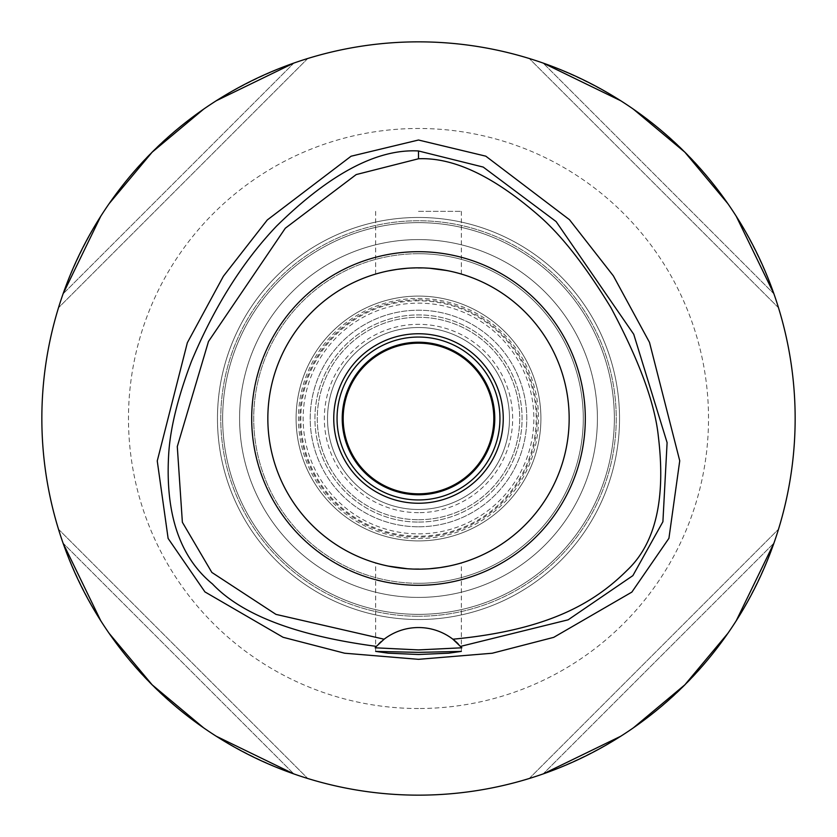 <?xml version="1.0" encoding="UTF-8"?>
<svg xmlns="http://www.w3.org/2000/svg" width="837" height="837" viewBox="0 0 837 837"><rect width="100%" height="100%" fill="white"/><g stroke="black" fill="none" stroke-linecap="round" stroke-linejoin="round"><path stroke-width="0.63" stroke-dasharray="4.18 3.14" d="M375.562 647.315A56.497 56.497 0 0 1 376.388 646.373M376.493 646.258A56.497 56.497 0 0 1 378.816 643.82M381.379 641.445A56.497 56.497 0 0 1 452.89 639.217M458.132 643.779A56.497 56.497 0 0 1 460.612 646.373M418.5 41.85A376.65 376.65 0 0 0 41.85 418.5A376.65 376.65 0 0 0 418.5 795.15A376.65 376.65 0 0 0 795.15 418.5A376.65 376.65 0 0 0 418.5 41.85M63.068 293.86A376.65 376.65 0 0 0 58.496 307.765A376.65 376.65 0 0 1 63.068 293.86C104.677 181.608 181.608 104.677 293.86 63.068A376.65 376.65 0 0 1 307.765 58.496A376.65 376.65 0 0 0 293.86 63.068L63.068 293.86L293.86 63.068M216.187 100.796L203.642 109.145M109.145 203.642L100.796 216.187M293.86 773.932A376.65 376.65 0 0 0 307.765 778.504A376.65 376.65 0 0 1 293.86 773.932C181.608 732.323 104.677 655.392 63.068 543.14A376.65 376.65 0 0 1 58.496 529.235A376.65 376.65 0 0 0 63.068 543.14L293.86 773.932L63.068 543.14M100.796 620.813L109.145 633.358M203.642 727.855L216.187 736.204M773.932 543.14A376.65 376.65 0 0 0 778.504 529.235A376.65 376.65 0 0 1 773.932 543.14C732.323 655.392 655.392 732.323 543.14 773.932A376.65 376.65 0 0 1 529.235 778.504A376.65 376.65 0 0 0 543.14 773.932L773.932 543.14L543.14 773.932M620.813 736.204L633.358 727.855M727.855 633.358L736.204 620.813M543.14 63.068A376.65 376.65 0 0 0 529.235 58.496A376.65 376.65 0 0 1 543.14 63.068C655.392 104.677 732.323 181.608 773.932 293.86A376.65 376.65 0 0 1 778.504 307.765A376.65 376.65 0 0 0 773.932 293.86L543.14 63.068L773.932 293.86M736.204 216.187L727.855 203.642M633.358 109.145L620.813 100.796M418.5 708.52A290.02 290.02 0 0 1 128.479 418.5A290.02 290.02 0 0 1 418.5 128.479A290.02 290.02 0 0 1 708.52 418.5A290.02 290.02 0 0 1 418.5 708.52M418.5 614.358A195.858 195.858 0 0 1 222.642 418.5A195.858 195.858 0 0 1 418.5 222.642A195.858 195.858 0 0 1 614.358 418.5A195.858 195.858 0 0 1 418.5 614.358A195.858 195.858 0 0 0 614.358 418.5A195.858 195.858 0 0 0 418.5 222.642A195.858 195.858 0 0 0 222.642 418.5A195.858 195.858 0 0 0 418.5 614.358M418.5 583.284A164.784 164.784 0 0 1 253.716 418.5A164.784 164.784 0 0 1 418.5 253.716A164.784 164.784 0 0 1 583.284 418.5A164.784 164.784 0 0 1 418.5 583.284A164.784 164.784 0 0 0 583.284 418.5A164.784 164.784 0 0 0 418.5 253.716A164.784 164.784 0 0 0 253.716 418.5A164.784 164.784 0 0 0 418.5 583.284A164.784 164.784 0 0 0 583.284 418.5A164.784 164.784 0 0 0 418.5 253.716A164.784 164.784 0 0 1 583.284 418.5A164.784 164.784 0 0 1 418.5 583.284A164.784 164.784 0 0 1 253.716 418.5A164.784 164.784 0 0 1 418.5 253.716A164.784 164.784 0 0 0 253.716 418.5A164.784 164.784 0 0 0 418.5 583.284M429.538 568.752L418.5 569.16A150.66 150.66 0 0 1 267.84 418.5A150.66 150.66 0 0 1 418.5 267.84A150.66 150.66 0 0 1 569.16 418.5A150.66 150.66 0 0 1 418.5 569.16A150.66 150.66 0 0 0 569.16 418.5A150.66 150.66 0 0 0 418.5 267.84A150.66 150.66 0 0 0 267.84 418.5A150.66 150.66 0 0 0 418.5 569.16A150.66 150.66 0 0 1 267.84 418.5A150.66 150.66 0 0 1 418.5 267.84A150.66 150.66 0 0 1 569.16 418.5A150.66 150.66 0 0 1 418.5 569.16A150.66 150.66 0 0 0 569.16 418.5A150.66 150.66 0 0 0 418.5 267.84L429.433 268.238M418.5 536.203A117.703 117.703 0 0 1 300.797 418.5A117.703 117.703 0 0 1 418.5 300.797A117.703 117.703 0 0 1 536.203 418.5A117.703 117.703 0 0 1 418.5 536.203M418.5 327.518A90.982 90.982 0 0 0 327.518 418.5A90.982 90.982 0 0 0 418.5 509.482A90.982 90.982 0 0 0 509.482 418.5A90.982 90.982 0 0 0 418.5 327.518A90.982 90.982 0 0 1 509.482 418.5A90.982 90.982 0 0 1 418.5 509.482A90.982 90.982 0 0 1 327.518 418.5A90.982 90.982 0 0 1 418.5 327.518M418.5 512.662A94.162 94.162 0 0 1 324.337 418.5A94.162 94.162 0 0 1 418.5 324.337A94.162 94.162 0 0 1 512.662 418.5A94.162 94.162 0 0 1 418.5 512.662A94.162 94.162 0 0 0 512.662 418.5A94.162 94.162 0 0 0 418.5 324.337A94.162 94.162 0 0 0 324.337 418.5A94.162 94.162 0 0 0 418.5 512.662M418.5 499.951A81.451 81.451 0 0 1 337.049 418.5A81.451 81.451 0 0 1 418.5 337.049A81.451 81.451 0 0 1 499.951 418.5A81.451 81.451 0 0 1 418.5 499.951M418.5 503.246A84.746 84.746 0 0 1 333.754 418.5A84.746 84.746 0 0 1 418.5 333.754A84.746 84.746 0 0 1 503.246 418.5A84.746 84.746 0 0 1 418.5 503.246M429.674 268.258L442.051 269.692M447.021 270.56L459.356 273.49M459.597 273.553L455.851 272.548M455.726 272.506L448.946 270.947M429.538 268.248L407.567 268.238M407.462 568.752L429.433 568.762M448.622 566.115L454.679 564.755M455.548 564.536L459.356 563.521M459.607 563.447L455.841 564.462M455.726 564.494L448.946 566.053M447.031 566.429L439.938 567.622M418.5 211.342L461.344 211.342L418.5 211.342M388.378 270.885L382.342 272.245M381.452 272.464L377.644 273.49M377.1 273.636L381.149 272.548M381.274 272.506L388.054 270.947M389.979 270.56L397.062 269.378M407.462 268.248L418.5 267.84A150.66 150.66 0 0 0 267.84 418.5A150.66 150.66 0 0 0 418.5 569.16L407.567 568.762M407.326 568.741L394.949 567.308M388.378 566.115L382.321 564.755M381.452 564.536L377.644 563.521M377.393 563.447L381.149 564.462M381.274 564.494L388.054 566.053M418.5 597.409A178.909 178.909 0 0 1 239.591 418.5A178.909 178.909 0 0 1 418.5 239.591A178.909 178.909 0 0 1 597.409 418.5A178.909 178.909 0 0 1 418.5 597.409A178.909 178.909 0 0 0 597.409 418.5A178.909 178.909 0 0 0 418.5 239.591A178.909 178.909 0 0 0 239.591 418.5A178.909 178.909 0 0 0 418.5 597.409A178.909 178.909 0 0 0 597.409 418.5A178.909 178.909 0 0 0 418.5 239.591A178.909 178.909 0 0 0 239.591 418.5A178.909 178.909 0 0 0 418.5 597.409M418.5 569.16A150.66 150.66 0 0 1 267.84 418.5A150.66 150.66 0 0 1 418.5 267.84A150.66 150.66 0 0 1 569.16 418.5A150.66 150.66 0 0 1 418.5 569.16A150.66 150.66 0 0 0 569.16 418.5A150.66 150.66 0 0 0 418.5 267.84A150.66 150.66 0 0 0 267.84 418.5A150.66 150.66 0 0 0 418.5 569.16A150.66 150.66 0 0 1 267.84 418.5A150.66 150.66 0 0 1 418.5 267.84A150.66 150.66 0 0 1 569.16 418.5A150.66 150.66 0 0 1 418.5 569.16M529.235 778.504L778.504 529.235L529.235 778.504M778.504 307.765L529.235 58.496L778.504 307.765M307.765 58.496L58.496 307.765L307.765 58.496M58.496 529.235L307.765 778.504L58.496 529.235M418.5 538.557A120.057 120.057 0 0 0 538.557 418.5A120.057 120.057 0 0 0 418.5 298.443A120.057 120.057 0 0 0 298.443 418.5A120.057 120.057 0 0 0 418.5 538.557M418.5 342.228A76.272 76.272 0 0 1 494.772 418.5A76.272 76.272 0 0 1 418.5 494.772A76.272 76.272 0 0 1 342.228 418.5A76.272 76.272 0 0 1 418.5 342.228M418.5 343.17A75.33 75.33 0 0 1 493.83 418.5A75.33 75.33 0 0 1 418.5 493.83A75.33 75.33 0 0 1 343.17 418.5A75.33 75.33 0 0 1 418.5 343.17M418.5 519.725A101.225 101.225 0 0 0 519.725 418.5A101.225 101.225 0 0 0 418.5 317.275A101.225 101.225 0 0 0 317.275 418.5A101.225 101.225 0 0 0 418.5 519.725A101.225 101.225 0 0 0 519.725 418.5A101.225 101.225 0 0 0 418.5 317.275A101.225 101.225 0 0 0 317.275 418.5A101.225 101.225 0 0 0 418.5 519.725A101.225 101.225 0 0 1 317.275 418.5A101.225 101.225 0 0 1 418.5 317.275A101.225 101.225 0 0 1 519.725 418.5A101.225 101.225 0 0 1 418.5 519.725M418.5 299.876A118.624 118.624 0 0 1 537.124 418.5A118.624 118.624 0 0 1 418.5 537.124A118.624 118.624 0 0 1 299.876 418.5A118.624 118.624 0 0 1 418.5 299.876M418.5 522.079A103.579 103.579 0 0 0 522.079 418.5A103.579 103.579 0 0 0 418.5 314.921A103.579 103.579 0 0 0 314.921 418.5A103.579 103.579 0 0 0 418.5 522.079A103.579 103.579 0 0 1 314.921 418.5A103.579 103.579 0 0 1 418.5 314.921A103.579 103.579 0 0 1 522.079 418.5A103.579 103.579 0 0 1 418.5 522.079M418.5 526.787A108.287 108.287 0 0 0 526.787 418.5A108.287 108.287 0 0 0 418.5 310.213A108.287 108.287 0 0 0 310.213 418.5A108.287 108.287 0 0 0 418.5 526.787A108.287 108.287 0 0 1 310.213 418.5A108.287 108.287 0 0 1 418.5 310.213A108.287 108.287 0 0 1 526.787 418.5A108.287 108.287 0 0 1 418.5 526.787M418.5 540.911A122.411 122.411 0 0 0 540.911 418.5A122.411 122.411 0 0 0 418.5 296.089A122.411 122.411 0 0 0 296.089 418.5A122.411 122.411 0 0 0 418.5 540.911A122.411 122.411 0 0 1 296.089 418.5A122.411 122.411 0 0 1 418.5 296.089A122.411 122.411 0 0 1 540.911 418.5A122.411 122.411 0 0 1 418.5 540.911M418.5 533.86A115.36 115.36 0 0 0 533.86 418.5A115.36 115.36 0 0 0 418.5 303.14A115.36 115.36 0 0 0 303.14 418.5A115.36 115.36 0 0 0 418.5 533.86M418.5 616.241A197.741 197.741 0 0 0 616.241 418.5A197.741 197.741 0 0 0 418.5 220.759A197.741 197.741 0 0 0 220.759 418.5A197.741 197.741 0 0 0 418.5 616.241A197.741 197.741 0 0 1 220.759 418.5A197.741 197.741 0 0 1 418.5 220.759A197.741 197.741 0 0 1 616.241 418.5A197.741 197.741 0 0 1 418.5 616.241M418.5 217.463A201.037 201.037 0 0 0 217.463 418.5A201.037 201.037 0 0 0 418.5 619.537A201.037 201.037 0 0 0 619.537 418.5A201.037 201.037 0 0 0 418.5 217.463A201.037 201.037 0 0 1 619.537 418.5A201.037 201.037 0 0 1 418.5 619.537A201.037 201.037 0 0 1 217.463 418.5A201.037 201.037 0 0 1 418.5 217.463M461.344 274.065L461.344 211.342M375.656 274.065L375.656 211.342M375.656 651.395L375.656 562.935M461.344 651.395L461.344 562.935"/><path stroke-width="1.26" d="M384.11 639.217L376.388 646.373C296.486 635.785 241.841 614.975 212.452 583.944C179.704 557.086 165.119 513.772 168.697 454.01C170.225 428.387 177.831 397.449 191.516 361.207C214.345 306.74 242.699 261.699 276.555 226.095C329.841 173.719 377.163 148.672 418.5 150.963L483.221 167.076L556.124 221.585L633.745 334.287L667.099 442.627L662.904 521.733L632.877 575.626L568.145 619.819L460.612 646.373A56.497 56.497 0 0 1 461.846 647.796L452.89 639.217A56.497 56.497 0 0 0 384.11 639.217L275.98 614.389L211.845 572.435L182.372 522.257L177.287 446.56L208.486 341.486L285.302 228.229L356.196 174.577L418.5 158.768C453.528 157.23 493.746 176.272 539.164 215.915C561.794 235.657 585.743 266.281 611 307.786C639.165 360.485 654.942 403.382 658.353 436.464C665.886 498.57 655.643 543.025 627.604 569.83C594.825 602.514 549.093 630.052 452.89 639.217A56.497 56.497 0 0 1 458.132 643.779M418.5 251.696A166.804 166.804 0 0 0 251.696 418.5A166.804 166.804 0 0 0 418.5 585.304A166.804 166.804 0 0 0 585.304 418.5A166.804 166.804 0 0 0 418.5 251.696M376.493 646.258A56.497 56.497 0 0 0 376.388 646.373L375.154 647.796A56.497 56.497 0 0 1 375.562 647.315M378.816 643.82A56.497 56.497 0 0 1 381.379 641.445M418.5 652.368L375.656 651.395L388.18 653.174L418.5 654.503L448.758 653.184L461.344 651.395L418.5 652.368M461.846 647.796L418.5 649.91L375.154 647.796M418.5 140.02L351.069 156.226L267.285 219.964L223.385 276.241L187.342 342.731L157.251 460.946L168.122 538.442L204.929 591.905L283.073 637.281L344.645 653.216L418.5 659.326L492.229 653.237L553.717 637.355L631.851 592.104L668.93 538.306L679.738 460.789L649.491 342.364L613.375 275.886L569.484 219.712L485.805 156.174L418.5 140.02M418.5 795.15A376.65 376.65 0 0 1 41.85 418.5A376.65 376.65 0 0 1 418.5 41.85A376.65 376.65 0 0 1 795.15 418.5A376.65 376.65 0 0 1 418.5 795.15M293.85 63.068L216.187 100.796M203.642 109.145L152.167 152.167L109.145 203.642M100.796 216.187L63.068 293.86M63.068 543.15L100.796 620.813M109.145 633.358L152.167 684.833L203.642 727.855M216.187 736.204L293.86 773.932M543.15 773.932L620.813 736.204M633.358 727.855L684.833 684.833L727.855 633.358M736.204 620.813L773.932 543.14M773.932 293.85L736.204 216.187M727.855 203.642L684.833 152.167L633.358 109.145M620.813 100.796L543.14 63.068M418.5 337.049A81.451 81.451 0 0 0 337.049 418.5A81.451 81.451 0 0 0 418.5 499.951A81.451 81.451 0 0 0 499.951 418.5A81.451 81.451 0 0 0 418.5 337.049M418.5 333.754A84.746 84.746 0 0 0 333.754 418.5A84.746 84.746 0 0 0 418.5 503.246A84.746 84.746 0 0 0 503.246 418.5A84.746 84.746 0 0 0 418.5 333.754M429.538 268.248L447.021 270.56M448.946 270.947L442.051 269.692M429.433 568.762L439.666 567.664M439.823 567.643L448.622 566.115M454.679 564.755L455.548 564.536M459.356 563.521L459.9 563.364M448.946 566.053L447.031 566.429M439.938 567.622L429.538 568.752M407.567 268.238L397.334 269.336M397.188 269.357L388.378 270.885M382.342 272.245L381.452 272.464M377.644 273.49L377.1 273.636M388.054 270.947L389.979 270.56M397.062 269.378L407.462 268.248M407.462 568.752L388.378 566.115M382.321 564.755L381.452 564.536M388.054 566.053L394.949 567.308M418.5 569.16A150.66 150.66 0 0 0 569.16 418.5A150.66 150.66 0 0 0 418.5 267.84A150.66 150.66 0 0 0 267.84 418.5A150.66 150.66 0 0 0 418.5 569.16M418.5 494.772A76.272 76.272 0 0 0 494.772 418.5A76.272 76.272 0 0 0 418.5 342.228A76.272 76.272 0 0 0 342.228 418.5A76.272 76.272 0 0 0 418.5 494.772M418.5 493.83A75.33 75.33 0 0 0 493.83 418.5A75.33 75.33 0 0 0 418.5 343.17A75.33 75.33 0 0 0 343.17 418.5A75.33 75.33 0 0 0 418.5 493.83M418.5 150.963L418.5 158.768"/></g></svg>
